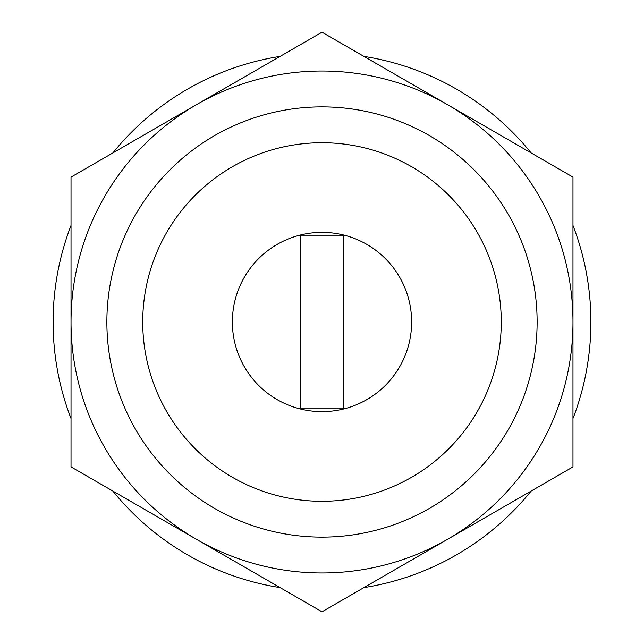 <?xml version="1.0" encoding="UTF-8"?>
<svg xmlns="http://www.w3.org/2000/svg" width="644" height="644" viewBox="0 0 644 644"><rect width="100%" height="100%" fill="white"/><g stroke="black" fill="none" stroke-linecap="round" stroke-linejoin="round"><path stroke-width="0.97" d="M71.025 466.9L71.025 177.1L322 32.2L572.975 177.1L572.975 466.9L322 611.8L71.025 466.9M196.517 539.35A250.975 250.975 0 0 1 196.517 104.65A250.975 250.975 0 0 1 572.975 322A250.975 250.975 0 0 1 196.517 539.35M322 142.735A179.265 179.265 0 0 1 477.252 411.637A179.265 179.265 0 0 1 166.748 411.637A179.265 179.265 0 0 1 322 142.735M411.637 322A89.637 89.637 0 0 0 277.186 244.374A89.637 89.637 0 0 0 277.186 399.626A89.637 89.637 0 0 0 411.637 322M322 106.88A215.12 215.12 0 0 1 508.301 429.564A215.12 215.12 0 0 1 135.699 429.564A215.12 215.12 0 0 1 322 106.88M531.091 491.082A268.902 268.902 0 0 1 363.884 587.618M572.975 225.464A268.902 268.902 0 0 1 572.975 418.536M363.884 56.382A268.902 268.902 0 0 1 531.091 152.918M112.909 152.918A268.902 268.902 0 0 1 280.116 56.382M71.025 418.536A268.902 268.902 0 0 1 71.025 225.464M280.116 587.618A268.902 268.902 0 0 1 112.909 491.082M343.51 235.954L300.49 235.954L300.49 408.046L343.51 408.046L343.51 235.954"/></g></svg>

